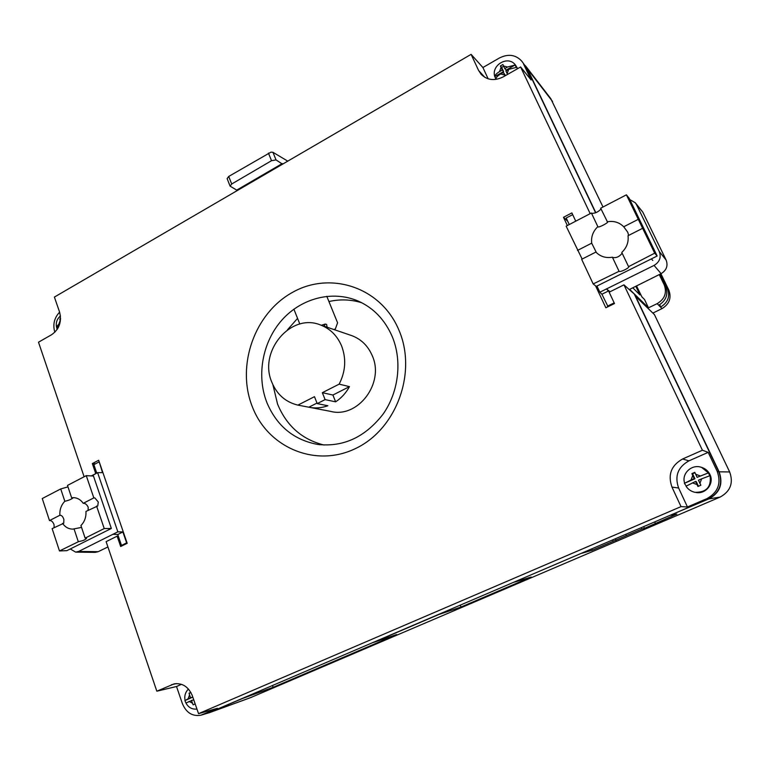 <?xml version="1.0" encoding="UTF-8"?>
<svg xmlns="http://www.w3.org/2000/svg" width="770" height="770" viewBox="0 0 770 770"><rect width="100%" height="100%" fill="white"/><g stroke="black" fill="none" stroke-linecap="round" stroke-linejoin="round"><path stroke-width="1.16" d="M201.432 715.051L208.477 712.914L708.506 498.883C719.632 492.742 723.078 483.695 718.824 471.76L634.268 294.025L623.96 284.852L609.157 292.196L614.489 303.534L605.846 307.788L595.585 285.872M595.624 212.79L526.796 68.116L521.771 61.167L526.796 68.116M84.123 476.765L38.5 342.198L51.6 334.729C59.28 329.233 61.937 321.687 59.588 312.071L54.391 297.076L471.105 54.352L478.574 70.436L481.154 74.353C487.294 80.301 494.667 81.139 503.272 76.856L520.597 66.971L590.186 213.656M488.151 78.819L482.896 67.529L471.105 54.352M482.896 67.529L499.441 57.981C508.267 53.602 515.707 54.66 521.771 61.167M520.597 66.971L531.156 80.003L523.59 64.102M567.346 225.533L563.496 217.294L571.869 212.915L575.748 221.163M623.96 284.852L702.423 450.238L682.595 458.997C671.199 465.427 667.657 474.782 671.96 487.073L681.026 506.622L198.544 713.665L192.385 695.868C188.573 686.821 182.509 682.817 174.184 683.856L156.83 691.2L106.116 541.637L117.136 536.17L120.678 546.517L127.194 543.312L98.675 460.267L92.333 463.579L95.759 473.617L91.332 475.918M567.683 221.202L563.496 217.294M708.188 452.365L717.188 471.307C721.48 483.348 718.015 492.482 706.783 498.7L687.456 506.978L678.64 488.036C674.462 476.13 677.898 467.063 688.948 460.845L708.188 452.365L702.423 450.238M198.544 713.665L217.4 708.294L200.903 715.205C192.413 716.601 186.234 712.741 182.384 703.607L176.513 686.513L181.499 684.318M687.456 506.978L681.026 506.622M176.513 686.513L156.83 691.2M118.311 536.141L117.136 536.17M95.499 463.8L92.333 463.579M54.853 332.245L54.747 331.937C52.658 324.42 54.285 317.827 59.617 312.168M324.045 445.041C302.042 439.535 286.536 425.858 277.547 404.029L272.917 384.779M287.46 329.829L297.557 318.385M328.925 301.542C340.022 299.03 350.966 299.434 361.756 302.754M310.069 407.445L330.513 411.363C357.877 418.697 384.885 383.046 372.208 355.605C367.993 345.865 361.217 339.224 351.89 335.672L350.754 335.287M308.837 407.205L297.74 405.078C285.526 402.065 276.882 394.433 271.8 382.161C258.335 351.457 290.685 312.687 320.358 324.911C330.128 328.636 337.202 335.643 341.601 345.942C346.413 358.762 345.605 371.496 339.166 384.134L349.464 386.646C346 392.96 341.38 398.023 335.624 401.834L332.909 395.029L322.341 392.681L325.104 399.62L317.211 403.605L327.866 405.752C321.533 408.013 315.19 408.504 308.837 407.205L316.999 403.076M325.104 399.62L335.624 401.834M297.894 405.107L314.478 396.685L317.211 403.605M322.341 392.681L339.166 384.134M332.909 395.029L349.464 386.646M327.115 327.221L326.605 324.42L325.258 324.055L324.083 326.182M321.398 325.267L325.258 324.055M525.275 65.575L527.421 68.905L595.836 212.703M602.997 206.995L550.781 98.647M250.462 697.678L720.104 497.083C730.441 491.385 733.627 483.011 729.662 471.952L654.442 314.622L635.625 296.334L719.122 471.817C723.376 483.743 719.95 492.781 708.824 498.922L670.66 515.082M514.408 581.966L581.745 553.149M207.457 713.309L242.906 698.332L273.148 687.321L396.627 634.547L373.623 642.392L438.727 614.527L461.009 607.029L531.156 577.048L514.466 582.11M591.793 548.837L592.399 550.184L581.802 553.284M641.275 527.662L641.901 529.019L644.461 528.336L676.83 514.081L670.728 515.226M612.564 539.953L613.18 541.3L592.399 550.184M613.18 541.3L641.901 529.019M654.693 521.916L655.328 523.282M643.672 526.632L644.461 528.336M625.779 534.293L626.405 535.65M615.249 538.798L616.019 540.492M272.464 685.521L273.148 687.321M460.219 605.162L461.009 607.029M57.153 329.454L56.489 326.865L58.905 324.074L60.176 320.455L59.8 319.03L60.57 318.568M59.848 323.525L58.905 324.074M56.768 327.298L58.992 326.018M60.551 319.213L59.8 319.03M58.549 327.009L57.307 329.223M60.368 321.003L60.176 320.455M195.147 703.963L193.684 699.738L185.955 703C188.332 707.486 192.009 709.516 196.956 709.083M191.422 700.325L193.106 704.839L195.176 703.944M191.942 694.713L192.789 697.148L184.896 700.585L185.984 703.077M185.204 700.45L188.149 698.765L189.555 694.915L190.527 697.736L188.149 698.765M190.989 692.692L189.073 693.173L189.555 694.915M189.073 693.173L190.825 692.413M192.789 697.148L190.527 697.736M709.343 475.927L701.643 478.825L699.93 483.319L700.864 485.225L697.938 486.486L695.551 481.462L686.041 486.188C688.149 489.441 691.142 491.481 695.021 492.338C706.437 492.415 711.461 486.909 710.094 475.822L709.343 475.927L710.094 475.822M699.93 483.319L698.467 480.201L701.643 478.825M698.457 486.265L696.263 481.606L695.551 481.462M686.166 485.986L684.415 483.319L694.925 478.757L692.586 473.771L691.893 473.617L694.8 472.347L697.12 477.342L708.41 472.886L709.757 475.744M692.586 473.771L694.973 472.732M696.07 492.502C705.975 494.398 714.531 483.281 709.901 474.455C708.227 471.086 705.59 468.766 701.99 467.496L701.056 467.217M708.41 472.886L701.576 467.38C691.758 463.665 681.19 473.733 684.674 483.214M697.12 477.342L707.986 473.069M684.838 483.146L691.037 479.98L692.74 475.494L691.893 473.617M694.925 478.757L694.203 478.603L692.74 475.494M694.203 478.603L691.037 479.98M507.546 67.009L514.899 65.084L506.102 70.128L504.793 68.588L507.546 67.009L503.57 65.989L502.897 64.497L500.385 65.95L502.271 70.032L499.528 71.6L501.058 67.433M503.686 66.239L501.636 67.414L503.59 71.562L494.841 76.567C495.062 75.017 496.621 73.352 499.528 71.6M501.636 67.414L500.385 65.95M504.793 68.588L503.57 65.989M516.391 67.26L514.899 65.084M505.024 75.864L503.387 72.409L505.486 75.595M494.841 76.567L495.986 79.397M515.265 64.882L515.9 65.652L515.313 64.853C508.075 55.094 491.039 65.075 494.763 76.615M517.671 68.636L515.313 64.853M503.387 72.409L500.644 73.978C497.738 75.739 496.169 77.385 495.947 78.935M516.025 67.462L508.662 69.396L507.132 73.564L505.909 70.965L508.662 69.396M507.546 74.42L507.132 73.564M503.59 71.562L502.271 70.032M629.783 199.555L635.317 202.799L636.501 204.637L659.293 251.549C661.391 257.363 659.649 261.993 654.057 265.419L599.849 292.215L601.899 294.227L608.069 306.691M636.521 285.94L641.882 296.864L644.5 299.463L648.484 307.817L629.648 289.366L661.112 273.658C666.522 270.289 668.196 265.766 666.146 260.096L659.293 251.549M636.501 204.637L642.796 212.106L666.146 260.096M642.796 212.106L635.308 202.799M635.818 286.286L639.937 294.92L632.786 287.797M572.688 214.647L566.191 218.006L569.251 224.542M596.962 286.045L599.849 292.215M652.873 313.082L661.998 308.616C669.371 304.092 671.652 297.942 668.861 290.175L660.91 273.754M659.755 274.332L665.646 286.527C668.456 294.284 666.214 300.473 658.928 305.103L660.737 306.97C668.023 302.437 670.275 296.325 667.494 288.615L660.419 274.005M665.646 286.527L664.24 284.929C667.09 292.831 664.731 299.078 657.166 303.64L648.484 307.817M606.433 288.817L610.052 291.753M606.49 288.952L609.397 292.08M614.191 302.899L607.491 306.162M608.81 290.829L601.899 294.227M664.24 284.929L659.245 274.592M660.737 306.97L659.649 304.708M70.291 548.952L75.643 552.119L78.646 551.435L117.858 531.82L97.617 472.664L102.516 472.616L99.272 462.019M107.916 546.95L98.175 551.695L95.153 552.36L75.864 552.119M97.617 472.664L91.659 475.937M112.949 534.293L117.762 534.524L121.496 545.439L126.636 542.879L122.892 531.954L117.858 531.82M117.762 534.524L122.892 531.954M98.878 462.01L93.873 464.666L96.76 473.117M282.532 164.183L276.035 159.9L271.521 160.699L231.703 184.011L230.105 186.148L237.362 190.498M287.768 161.142L272.936 152.296L270.963 152.142L228.719 176.446L227.131 178.602M237.122 189.872L282.282 163.558M334.036 329.579L335.383 328.877L337.578 322.813L326.798 296.306M293.89 309.174L299.809 324.045M651.362 258.893L652.777 260.453M577.5 250.423L591.697 243.166L596.346 252.473L595.893 252.069L581.658 259.307L593.179 283.947L596.25 286.401L657.157 256.006L629.138 198.227L626.405 194.829L600.667 208.208L607.549 222.116C608.175 222.819 598.261 228.084 597.905 226.794L591.408 213.02L566.152 226.159L582.139 259.067M593.179 283.947L619.061 271.29C620.071 272.57 629.716 267.864 628.772 266.555L654.693 253.176L626.405 194.829M654.693 253.176L657.157 256.006M628.647 235.408L627.733 232.213L623.729 226.775L638.282 219.334M642.632 228.295L628.031 235.726C628.782 242.165 626.693 247.738 621.785 252.444L628.407 266.324M612.487 257.421C616.183 258.2 619.398 256.795 622.15 253.205M595.893 252.069L596.74 252.926C601.101 256.824 606.308 258.239 612.381 257.19L618.955 271.05M601.043 208.997C598.097 212.087 594.931 213.531 591.543 213.319M623.729 226.775C619.224 222.289 613.709 220.634 607.164 221.818M597.857 226.611C593.025 231.289 590.975 236.804 591.697 243.166M88.107 510.337L88.194 507.16C86.75 504.398 85.095 503.118 83.227 503.32C80.763 499.788 77.606 497.901 73.747 497.651L71.629 497.767L67.491 485.418L86.269 475.648L93.468 476.033L111.352 528.461L66.884 550.656L59.473 550.954L52.139 528.634L63.727 523.282L63.891 519.538C62.938 516.564 61.59 515.14 59.858 515.265L49.492 520.578C51.321 520.376 52.832 521.704 54.025 524.572L54.15 527.604M49.492 520.578L42.254 498.537L60.724 488.931L64.834 501.27C61.234 504.995 59.569 509.663 59.858 515.265M59.473 550.954L78.713 541.57C82.814 540.858 85.432 539.77 86.567 538.288L85.133 538.115L80.927 525.544C84.584 521.8 86.259 517.094 85.961 511.424L97.752 505.977L98.281 502.021L94.854 497.921L93.825 497.892L83.227 503.32M81.543 527.392L72.871 529.106M62.534 523.34C65.094 527.065 68.405 528.99 72.495 529.115M86.269 475.648L93.825 497.892M96.577 506.025L104.229 528.557L111.352 528.461M64.834 501.27C68.645 500.423 71.379 499.297 73.034 497.901L71.629 497.767M67.981 486.881L60.724 488.931M104.229 528.557L85.133 538.115M78.251 541.551L74.074 529M478.574 70.436L484.908 77.395M398.966 330.234L398.206 328.472C379.735 286.661 329.839 271.03 292.369 292.446C254.62 313.303 236.303 365.163 252.002 405.915L252.675 407.619C268.672 448.227 316.586 468.237 356.539 448.044C396.733 428.467 417.128 372.266 398.966 330.234M718.824 471.76L717.188 471.307M706.783 498.7L708.506 498.883M208.477 712.914L202.76 714.56M176.426 683.577L171.469 684.732M678.64 488.036L671.96 487.073M682.595 458.997L688.948 460.845M320.291 444.762L317.596 444.415C343.237 447.322 365.038 437.264 383.008 414.241C398.783 391.93 402.354 360.745 392.19 336.49C384.817 319.656 373.45 307.836 358.098 301.031C332.476 290.03 301.426 298.154 282.022 319.935C262.599 341.726 256.343 375.048 266.661 401.998L267.248 403.461C277.239 426.311 294.025 439.959 317.596 444.415L320.137 444.742M527.421 68.905L552.542 101.467M729.662 471.952L719.122 471.817M720.104 497.083L708.824 498.922M209.575 712.596L251.357 697.331M192.404 703.154L189.045 701.364M697.014 484.59L692.384 482.838M700.113 466.976L701.99 467.496M695.657 474.224L700.296 475.956M517.016 68.03L517.257 68.877M504.61 75.008L500.644 73.978M661.112 273.658L654.057 265.419M668.861 290.175L667.494 288.615M661.998 308.616L657.166 303.64M78.646 551.435L98.175 551.695M272.936 152.296L276.035 159.9M228.719 176.446L231.703 184.011M271.521 160.699L268.422 153.086M351.89 335.672L320.358 324.911M550.974 98.897L525.881 66.335M250.5 697.668L209.132 712.779M60.455 315.96C57.057 318.847 55.729 322.486 56.489 326.865M188.429 689.034C185.339 692.22 184.213 696.013 185.06 700.411M230.105 186.148L227.121 178.602"/></g></svg>
